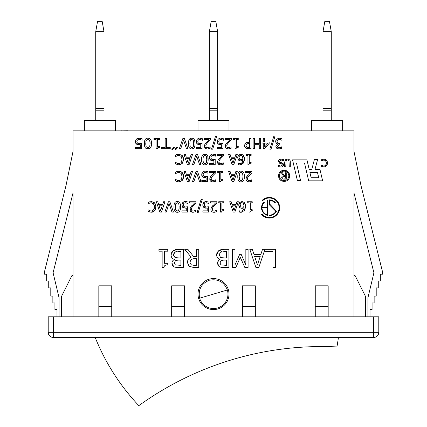 <?xml version="1.0" encoding="UTF-8"?>
<svg xmlns="http://www.w3.org/2000/svg" width="427" height="427" viewBox="0 0 427 427"><rect width="100%" height="100%" fill="white"/><g stroke="black" fill="none" stroke-linecap="round" stroke-linejoin="round"><path stroke-width="0.64" d="M103.996 120.526L103.996 31.678L95.728 31.678L95.728 120.526M95.728 31.678L97.553 21.35L102.176 21.35L103.996 31.678M103.996 105.026L95.728 105.026M103.996 110.193L95.728 110.193M217.631 120.526L217.631 31.678L209.369 31.678L209.369 120.526M209.369 31.678L211.189 21.35L215.811 21.35L217.631 31.678M217.631 105.026L209.369 105.026M217.631 110.193L209.369 110.193M331.272 120.526L331.272 31.678L323.004 31.678L323.004 120.526M323.004 31.678L324.824 21.35L329.447 21.35L331.272 31.678M331.272 105.026L323.004 105.026M331.272 110.193L323.004 110.193M338.43 337.469A217.028 217.028 0 0 1 336.919 346.921A312.623 312.623 0 0 0 138.828 405.65A217.028 217.028 0 0 1 95.189 337.469M199.633 298.19C198.043 289.57 201.293 283.576 209.39 280.213C218.01 278.617 224.004 281.873 227.367 289.97L199.633 298.19A14.465 14.465 0 0 0 217.61 307.947A14.465 14.465 0 0 0 227.367 289.97M367.941 316.807L367.941 297.726L373.913 272.794L353.999 193.009L353.999 316.807M73.001 151.516L65.998 185.606L73.001 151.516L73.001 130.854L353.999 130.854L353.999 151.516L361.002 185.606L382.405 271.353L382.405 274.225L380.34 274.225L380.34 281.003L378.274 281.003L378.274 287.905L376.208 287.905L376.208 296.087L374.143 296.087L374.143 302.946L372.077 302.946L372.077 309.554L370.012 309.554L370.012 316.807M373.913 272.794L353.999 193.009M353.999 151.516L361.002 185.606M353.999 275.484L355.029 275.484L365.363 296.146L365.363 316.807M53.375 316.807L53.375 332.302L48.208 332.302A5.167 5.167 0 0 0 53.375 337.469A5.167 5.167 0 0 1 48.208 332.302L48.208 316.807L378.792 316.807L378.792 332.302A5.167 5.167 0 0 1 373.625 337.469L373.625 332.302L53.375 332.302L53.375 337.469L373.625 337.469A5.167 5.167 0 0 0 378.792 332.302L373.625 332.302L373.625 316.807M59.059 316.807L59.059 297.726L53.087 272.794L73.001 193.009L73.001 316.807M300.886 130.854L307.184 130.854M235.042 130.854L243.006 130.854M122.021 130.854L128.116 130.753M120.873 130.854L122.021 130.753M159.799 212.075L161.491 212.075L164.977 201.747L163.584 201.747L162.65 204.634L158.705 204.634L157.766 201.747L156.319 201.747L159.799 212.075M159.079 205.809L162.271 205.809L160.68 210.671L159.079 205.809M281.671 177.696L282.407 178.764L283.368 179.094L286.261 179.094L286.261 172.711L285.385 172.711L285.385 175.63L284.249 175.63L282.396 172.711L281.356 172.711L283.229 175.668L282.007 176.33L281.671 177.696M282.738 177.862L282.882 176.719L285.385 176.506L285.385 178.214L282.738 177.862M220.129 138.225L218.213 139.191L217.3 141.679L218.362 144.177L221.693 144.758L221.693 147.512L217.359 147.512L217.359 148.729L223.022 148.729L223.022 143.403L220.983 143.653L219.291 143.178L218.704 141.689L219.232 140.003L220.722 139.378L223.449 140.232L223.449 138.764L220.748 138.183L223.449 138.764M221.693 144.758L220.161 144.796M219.056 144.577L217.786 143.579M217.775 143.557L217.519 143.077M217.514 143.066L217.348 142.404M217.343 142.372L217.316 141.268M217.322 141.23L217.877 139.624M217.893 139.597L218.523 138.903M218.549 138.887L220.076 138.231M221.81 139.544L221.485 139.458M220.081 143.563L220.556 143.637M211.514 149.188L212.705 149.188L216.729 136.154L215.555 136.154L211.514 149.188M231.311 139.864L231.311 138.396L224.944 138.396L224.944 139.597L230.014 139.597L225.904 144.038L225.371 146.109C225.429 147.923 226.459 148.868 228.45 148.948L231.092 148.329L231.092 146.851L228.552 147.747L227.287 147.331L226.774 146.034C226.668 145.116 227.351 143.888 228.819 142.351L230.681 140.462M231.092 148.329L230.649 148.511M230.623 148.521L229.849 148.756M229.833 148.761L229.043 148.911M229.011 148.911L226.972 148.687M226.481 148.42L226.086 148.078M225.499 147.064L225.371 146.002M225.371 145.97L225.477 145.116M225.483 145.105L225.707 144.427M225.723 144.401L227.287 142.276M229.304 141.828L227.57 143.862M227.287 147.331L228.984 147.715M229.737 147.528L230.014 147.422M207.042 147.683L207.613 147.747L206.348 147.331L205.835 146.034C205.734 145.116 206.412 143.888 207.88 142.351L210.378 139.864L210.378 138.396L204.005 138.396L204.005 139.597L209.075 139.597L204.965 144.038L204.432 146.109C204.49 147.923 205.52 148.868 207.511 148.948L210.159 148.329L210.159 146.851L208.296 147.673M206.348 147.331L206.908 147.646M208.184 142.02L207.004 143.365M206.988 143.392L206.737 143.718M210.378 139.864L209.801 140.403M204.458 145.607L204.965 144.038L206.348 142.276M206.412 148.809L204.432 146.109L204.453 145.634M207.725 148.943L206.454 148.826M210.159 148.329L209.764 148.495M208.835 148.772L207.768 148.938M238.255 139.453L238.255 138.396L233.211 138.396L233.211 139.453L235.047 139.453L235.047 148.761L236.12 148.761C236.163 147.726 236.878 147.246 238.255 147.32L238.255 146.376L236.377 146.376L236.377 139.453L238.255 139.453M199.19 138.225L197.274 139.191L196.361 141.679L197.423 144.177L200.754 144.758L200.754 147.512L196.42 147.512L196.42 148.729L202.088 148.729L202.088 143.403L200.044 143.653L198.352 143.178L197.765 141.689L198.293 140.003L199.783 139.378L202.515 140.232L202.515 138.764L199.809 138.183L202.515 138.764M198.833 143.467L199.639 143.637M197.776 141.919L197.813 142.228M196.959 139.597L197.941 138.658M197.963 138.647L199.163 138.225M196.404 142.372L196.436 140.867M196.441 140.841L196.65 140.168M199.169 144.796L196.852 143.579M196.831 143.552L196.409 142.404M200.754 144.758L199.222 144.796M263.267 138.396L263.267 141.945L262.039 141.945L262.039 143.061L263.267 143.061L263.267 148.729L264.543 148.729L269.159 143.403L269.159 141.945L264.596 141.945L264.596 138.396L263.267 138.396M264.596 143.061L268.071 143.061L264.596 147.096L264.596 143.061M188.777 146.482L188.44 143.563C188.408 147.15 189.508 148.943 191.739 148.938L190.522 148.724M193.212 148.612L191.739 148.938C193.97 149.007 195.07 147.214 195.048 143.557L194.904 145.644M189.85 143.563L190.218 140.414L191.739 139.325L193.287 140.44L193.639 143.557L193.282 146.701L191.739 147.79L190.223 146.717L189.85 143.563M194.717 140.638L195.048 143.557C195.08 139.949 193.981 138.156 191.739 138.183L192.961 138.391M190.533 138.391L191.739 138.183C189.519 138.124 188.419 139.917 188.44 143.563L188.739 140.729M190.768 139.624L190.389 140.056M193.543 141.47L193.495 141.188M193.5 145.858L193.559 145.431M275.036 136.154L273.867 136.154L269.821 149.188L271.012 149.188L275.036 136.154M137.419 140.003L139.202 139.378L142.127 140.243L142.127 138.786L139.175 138.177L136.384 139.181L135.396 141.679L136.56 144.177L140.344 144.764L140.344 147.512L135.466 147.512L135.466 148.729L141.679 148.729L141.679 143.408L139.528 143.659L137.494 143.178L136.805 141.689L137.419 140.003L136.805 141.689M140.52 139.576L140.157 139.48M138.481 138.22L141.214 138.46M141.236 138.465L142.127 138.786M135.866 139.869L136.704 138.908M136.736 138.887L138.423 138.231M135.733 143.258L135.396 141.679L135.85 139.896M138.529 144.801L136.133 143.814M140.344 144.764L138.556 144.801M281.585 146.845L279.082 147.747L277.828 147.432L277.283 146.312L279.845 144.577L279.845 143.429L277.699 143.061L277.08 141.561L277.651 139.955L279.215 139.378L281.953 140.28L281.953 138.818L279.13 138.183L276.589 139.133L275.677 141.46L276.392 143.371L277.785 144.038L275.874 146.45L276.797 148.361L278.975 148.948L281.671 148.308L281.585 146.845M280.651 139.661L280.24 139.522M277.651 139.955L277.438 140.232M277.123 141.011L277.086 141.326M278.463 143.365L279.023 143.424M279.082 147.747L279.509 147.721M280.267 147.528L280.566 147.422M281.671 148.308L281.254 148.495M279.85 148.874L278.564 148.932M278.532 148.932L276.482 148.089M276.125 147.593L275.917 146.963M275.911 146.936L275.874 146.45L277.785 144.139M277.785 144.038L277.518 143.974M276.552 143.509L276.232 143.2M276.216 143.184L275.714 142.026M275.709 141.972L275.714 140.921M275.719 140.889L275.911 140.179M276.296 139.48L276.979 138.796M279.13 138.183L281.542 138.636M262.514 249.341L260.876 254.391L253.974 254.391L252.336 249.341L249.8 249.341L255.896 267.419L258.853 267.419L264.889 249.512L264.889 251.476L272.965 251.476L272.965 267.419L275.367 267.419L275.367 249.341L262.514 249.341M257.433 264.953L254.636 256.446L260.219 256.446L257.433 264.953M275.826 211.312A7.371 7.371 0 0 1 269.421 215.123L269.533 215.624A7.873 7.873 0 0 0 276.44 211.226L269.859 204.261L269.859 200.402A7.371 7.371 0 0 1 274.935 202.921L275.34 202.622A7.873 7.873 0 0 0 269.373 199.884L269.373 204.816L275.826 211.312M248.087 267.419L248.087 249.341L245.845 249.341L245.845 264.911L241.17 254.321L239.707 254.321L234.989 264.911L234.989 249.341L232.587 249.341L232.587 267.419L235.928 267.419L240.294 257.353L244.804 267.419L248.087 267.419M262.199 200.343L262.541 200.813A9.741 9.741 0 0 1 276.477 201.09A9.741 9.741 0 0 1 275.863 215.016A9.741 9.741 0 0 1 261.954 214.066L261.489 214.407A10.312 10.312 0 0 0 276.2 215.48A10.312 10.312 0 0 0 276.942 200.754A10.312 10.312 0 0 0 262.199 200.343M218.181 265.685L217.508 263.347L219.387 266.683L218.197 265.706M221.122 267.275L219.387 266.683C220.263 267.254 221.848 267.494 224.132 267.419L222.542 267.393M224.132 267.419L228.925 267.419L228.925 249.341L223.737 249.341L218.539 250.804L220.967 249.614M219.168 254.791L220.471 252.154L226.518 251.391L226.518 258.068L220.631 257.604L219.168 254.791L219.216 255.592M221.026 260.678L223.796 260.075L226.518 260.075L226.518 265.364L220.94 264.9L220.017 263.005L221.026 260.678L220.204 261.703M220.989 249.608L222.312 249.4M222.371 249.395L223.737 249.341M216.751 253.803L217.156 252.549L218.539 250.804L216.66 254.892L216.745 253.862M216.713 255.704L216.66 254.892C216.713 257.251 217.845 258.751 220.044 259.386L218.87 258.922M220.044 259.386L220.044 259.477C218.41 260.299 217.562 261.586 217.508 263.347L218.4 260.764M219.179 260.006L220.044 259.477M219.238 253.953L219.174 254.529M221.949 251.562L221.367 251.711M220.108 262.039L220.054 262.349M222.953 260.096L222.59 260.128M319.956 169.418L314.993 169.418L317.624 159.447L314.421 159.447L311.79 169.418L309.191 169.418L306.949 159.853L292.538 159.853L297.363 180.45L300.544 180.45L296.45 162.954L304.494 162.954L308.678 180.824L322.625 180.824L319.956 169.418M311.134 177.723L309.917 172.513L317.496 172.513L318.718 177.723L311.134 177.723M188.755 265.888L187.432 262.509L189.487 266.464L194.082 267.419L198.742 267.419L198.742 249.341L196.34 249.341L196.34 256.531L193.586 256.531L187.875 249.341L184.752 249.341L191.184 257.203C188.782 258.084 187.533 259.851 187.432 262.509L187.48 261.692M191.082 264.724L189.94 262.317L190.965 259.477L194.232 258.538L196.34 258.538L196.34 265.338L193.954 265.338L191.082 264.724M191.67 265.023L192.123 265.162M189.914 257.833L191.184 257.203M190.207 266.864L188.787 265.92M194.082 267.419L192.79 267.382M190.047 261.191L189.983 261.575M263.923 202.072A7.873 7.873 0 0 0 267.526 215.405L267.526 200.103A7.873 7.873 0 0 0 267.169 200.194L267.169 207.314L262.013 207.314A7.371 7.371 0 0 1 264.276 202.425L263.923 202.072M267.169 214.786A7.371 7.371 0 0 1 262.002 207.81L267.169 207.81L267.169 214.786M234.946 174.248L231.002 174.248L230.068 171.36L228.616 171.36L232.101 181.688L233.793 181.688L237.273 171.36L235.885 171.36L234.946 174.248M232.982 180.285L231.381 175.417L234.572 175.417L232.982 180.285M254.508 143.456L254.508 138.396L253.136 138.396L253.136 148.729L254.508 148.729L254.508 144.678L259.264 144.678L259.264 148.729L260.641 148.729L260.641 138.396L259.264 138.396L259.264 143.456L254.508 143.456M180.963 181.422L178.881 181.875L177.066 181.603L178.881 181.875L182.238 180.45L183.53 176.516L182.233 172.529L178.908 171.174L175.694 172.06L175.694 173.704L176.89 172.871L178.892 172.364L181.144 173.394L182.094 176.516L181.176 179.639L178.892 180.701L176.965 180.205L175.694 179.345L175.694 181L177.066 181.603L175.694 181M181.534 179.1L181.769 178.561M181.945 177.968L182.057 177.28M178.881 181.875L178.475 181.859M182.692 179.842L181.945 180.749M183.386 174.947L183.493 177.328M183.487 177.386L183.204 178.753M183.199 178.774L182.719 179.799M181.699 172.044L182.681 173.122M182.703 173.148L183.114 173.997M183.119 174.013L183.375 174.894M176.746 171.585L179.324 171.19M179.377 171.195L181.662 172.012M177.066 171.478L177.418 171.366M176.372 171.739L176.73 171.59M178.406 172.391L178.118 172.433M181.817 174.616L181.624 174.152M248.509 142.25L245.418 143.323L244.516 145.612L245.744 148.084L248.45 148.729L251.044 148.729L251.044 138.396L249.672 138.396L249.672 142.25L246.55 142.57M245.947 145.575L246.534 144.038L249.672 143.419L249.672 147.539L246.694 147.144L245.947 145.575M248.733 143.419L247.729 143.483M246.096 144.684L245.968 145.196M248.45 148.729L246.961 148.596M246.576 148.489L246.208 148.345M246.165 148.329L245.418 147.827M244.89 147.171L244.682 146.717M244.57 146.264L244.895 144.032M244.911 144.006L245.573 143.178M249.01 164.715C249.058 163.674 249.768 163.194 251.145 163.274L251.145 162.329L249.272 162.329L249.272 155.401L251.145 155.401L251.145 154.35L246.107 154.35L246.107 155.401L247.938 155.401L247.938 164.715L249.01 164.715M184.373 138.396L182.889 138.396L179.335 148.729L180.733 148.729L183.594 140.147L186.455 148.729L187.928 148.729L184.373 138.396M240.556 164.817L239.744 164.87L243.246 163.205L244.372 158.887L243.235 155.07L240.956 154.131L238.645 155.102L237.679 157.696L238.8 160.333L240.801 160.947L242.952 160.226C242.701 162.516 241.693 163.664 239.926 163.674L238.57 163.397L238.57 164.731L239.403 164.865M238.88 164.806L238.57 164.731M243.657 162.516L242.707 163.813M241.719 164.47L240.604 164.806M244.324 157.857L244.265 160.477M244.255 160.536L244.047 161.507M244.041 161.523L243.673 162.484M243.235 155.07L243.748 155.796M243.769 155.828L244.1 156.656M244.105 156.672L244.319 157.809M240.956 154.131L241.495 154.168M239.787 159.436L239.083 157.638C239.147 156.052 239.771 155.263 240.951 155.263L242.237 155.85L242.952 159.228L241.111 159.799L239.787 159.436L242.045 159.655M242.088 159.639L242.595 159.431M237.956 159.255L237.716 157.083M237.866 156.437L238.117 155.839M238.133 155.807L238.645 155.102M239.456 160.723L238.367 159.933M241.276 160.915L240.321 160.926M242.952 160.226L241.757 160.814M241.458 163.269L242.728 161.459M241.687 155.417L241.372 155.311M242.952 159.228L242.974 158.577M174.921 148.036L173.624 147.507L171.862 149.631L172.754 149.631L173.522 148.5L175.876 149.599L177.632 147.48L176.719 147.48L175.967 148.633L174.686 147.849M171.862 149.631L173.73 147.507M174.216 147.603L174.664 147.833M177.632 147.48L175.668 149.583M220.732 163.701L219.467 163.279L218.955 161.982C218.854 161.07 219.531 159.842 220.999 158.3L223.497 155.812L223.497 154.35L217.124 154.35L217.124 155.545L222.195 155.545L218.085 159.992L217.551 162.057C217.61 163.877 218.64 164.822 220.631 164.897L223.278 164.278L223.278 162.804L221.165 163.669M221.917 163.482L222.195 163.376M220.999 158.3L219.878 159.634M217.578 161.561L218.309 159.623M218.325 159.602L218.688 159.111M218.704 159.095L219.467 158.225M219.531 164.763L217.573 161.587M221.506 164.822L219.574 164.774M223.278 164.278L222.883 164.443M165.174 138.396L165.174 147.507L161.481 147.507L161.481 148.729L170.245 148.729L170.245 147.507L166.551 147.507L166.551 138.396L165.174 138.396M212.31 154.174L210.394 155.145L209.481 157.632L210.543 160.125L213.874 160.712L213.874 163.466L209.54 163.466L209.54 164.678L215.208 164.678L215.208 159.356L213.164 159.607L211.472 159.127L210.885 157.638L211.413 155.956L212.902 155.327L215.635 156.181L215.635 154.718L212.929 154.131L214.733 154.382M212.262 159.511L212.721 159.586M210.895 157.873L210.933 158.182M214.776 154.393L215.635 154.718M209.903 155.839L210.703 154.857M210.73 154.836L212.272 154.179M209.534 158.406L209.518 157.051M209.652 156.442L209.892 155.86M210.885 160.355L210.153 159.762M209.753 159.148L209.545 158.438M213.874 160.712L212.294 160.744M211.595 160.643L210.911 160.371M159.559 139.453L159.559 138.396L153.966 138.396L153.966 139.453L156.074 139.453L156.074 148.761L157.152 148.761L157.862 147.609L159.559 147.32L159.559 146.376L157.408 146.376L157.408 139.453L159.559 139.453M159.559 147.32L157.862 147.609M206.332 164.566L204.859 164.891C207.09 164.961 208.189 163.162 208.168 159.506C208.2 155.903 207.1 154.11 204.859 154.131C202.638 154.072 201.539 155.866 201.56 159.517C201.528 163.103 202.628 164.897 204.859 164.891C202.628 164.897 201.528 163.103 201.56 159.517L201.859 156.677M207.837 156.592L208.024 161.598M202.969 159.517L203.337 156.367L204.859 155.279L206.406 156.394L206.759 159.506L206.401 162.655L204.859 163.744L203.343 162.671L202.969 159.517M205.841 163.445L206.225 163.013M203.652 154.339L206.081 154.344M206.62 161.812L206.679 161.385M151.179 140.718L151.505 143.557C151.553 139.939 150.363 138.145 147.929 138.177C145.522 138.118 144.331 139.917 144.363 143.568C144.315 147.166 145.5 148.959 147.929 148.948C150.347 148.991 151.537 147.192 151.505 143.557L151.409 145.233M146.183 140.414L147.929 139.325L149.69 140.44L150.096 143.557L149.685 146.712L147.929 147.801L146.189 146.723L145.767 143.568L146.183 140.414M149.941 145.853L150 145.431M150.096 143.557L150.08 142.655M150.08 142.618L149.84 140.846M144.694 146.418L144.363 143.568C144.331 139.917 145.522 138.118 147.929 138.177L149.258 138.391M148.356 147.769L148.676 147.689M145.767 143.568L145.826 145.105M145.901 145.703L145.954 145.986M145.954 141.166L145.901 141.449M149.242 148.735L146.605 148.735M176.965 163.199L178.892 163.69L176.965 163.199L175.694 162.335L175.694 163.995L178.881 164.865L182.238 163.44L183.53 159.506L182.233 155.519L178.908 154.163L175.694 155.054L175.694 156.693L176.89 155.866L178.892 155.353L181.144 156.383L182.094 159.506L181.176 162.628L178.892 163.69L180.013 163.477M181.881 161.214L182.083 159.922M180.856 164.464L178.881 164.865L175.694 163.995M178.881 164.865L178.475 164.854M183.466 160.579L181.945 163.738M183.477 158.508L183.477 160.488M181.667 155.006L182.745 156.213M182.777 156.266L183.188 157.195M183.194 157.216L183.466 158.46M176.746 154.574L179.724 154.227M177.066 154.467L177.418 154.36M176.372 154.729L176.73 154.579M181.731 157.382L181.608 157.104M178.128 249.341L172.93 250.804L171.056 254.892C171.11 257.251 172.236 258.751 174.44 259.386L174.44 259.477C172.802 260.299 171.958 261.586 171.905 263.347L173.778 266.683C174.659 267.254 176.239 267.494 178.523 267.419L183.316 267.419L183.316 249.341L176.581 249.411M174.408 263.005L175.422 260.678L178.187 260.075L180.915 260.075L180.915 265.364L175.332 264.9L174.408 263.005M173.559 254.791L174.862 252.154L180.915 251.391L180.915 258.068L175.022 257.604L173.559 254.791L173.613 255.592M178.187 260.075L176.927 260.134M176.207 260.283L175.897 260.411M174.488 262.109L174.424 262.562M176.34 251.562L175.759 251.711M173.661 253.825L173.581 254.337M172.503 265.578L172.012 262.365M172.455 261.255L173.095 260.422M173.127 260.39L174.44 259.477M174.44 259.386L173.266 258.922M171.11 255.704L171.136 253.862M171.371 252.965L173.773 250.243M175.123 249.672L175.785 249.523M176.116 257.961L176.73 258.025M178.523 267.419L176.97 267.393M175.604 267.291L174.579 267.046M174.536 267.03L173.079 266.224M252.234 210.671L252.234 209.726L250.355 209.726L250.355 202.804L252.234 202.804L252.234 201.747L247.19 201.747L247.19 202.804L249.026 202.804L249.026 212.112L250.099 212.112C250.147 211.071 250.857 210.591 252.234 210.671L251.434 210.724M167.758 251.183L167.758 249.341L158.94 249.341L158.94 251.183L162.148 251.183L162.148 267.478L164.021 267.478C164.107 265.658 165.35 264.82 167.758 264.953L167.758 263.299L164.475 263.299L164.475 251.183L167.758 251.183M241.639 212.214L240.828 212.272L244.329 210.602L245.461 206.284L244.324 202.467L242.045 201.528L239.734 202.499L238.762 205.093L239.883 207.73L241.885 208.344L244.036 207.623C243.79 209.913 242.782 211.061 241.015 211.071L239.659 210.799L239.659 212.128L240.828 212.272L240.262 212.246M244.746 209.919L243.796 211.21M242.894 211.824L241.693 212.203M245.413 205.254L245.349 207.874M245.344 207.917L244.762 209.881M242.045 201.528L244.324 202.467L244.836 203.193M244.852 203.225L245.183 204.053M245.189 204.069L245.408 205.206M240.198 205.536L240.246 205.814M240.871 206.839L240.171 205.035C240.236 203.449 240.855 202.66 242.034 202.66L243.326 203.247L244.063 205.974L244.036 206.625L242.194 207.196L240.871 206.839L242.194 207.196M238.805 205.771L238.784 204.682M238.784 204.64L239.387 202.926M239.408 202.9L239.734 202.499M240.273 207.986L239.574 207.458M239.045 206.663L238.816 205.825M241.992 208.344L240.289 207.997M244.036 207.623L243.636 207.874M243.609 207.89L242.904 208.195M242.888 208.2L242.029 208.339M251.957 172.823L251.957 171.36L245.589 171.36L245.589 172.556L250.66 172.556L246.55 177.002L246.016 179.068C246.075 180.888 247.105 181.833 249.096 181.907L251.743 181.288L251.743 179.815L249.197 180.712L247.932 180.29L247.42 178.993C247.313 178.08 247.996 176.853 249.464 175.31L251.391 173.357M249.656 181.875L247.617 181.646M247.126 181.379L246.731 181.037M246.144 180.029L246.08 178.272M246.085 178.251L246.769 176.639M247.164 176.111L247.932 175.235M250.051 174.68L248.589 176.33M248.567 176.351L248.317 176.677M247.932 180.29L248.493 180.605M248.621 180.642L249.63 180.68M250.382 180.488L250.66 180.381M221.634 212.112C221.682 211.071 222.392 210.591 223.769 210.671L223.769 209.726L221.896 209.726L221.896 202.804L223.769 202.804L223.769 201.747L218.731 201.747L218.731 202.804L220.562 202.804L220.562 212.112L221.634 212.112M244.228 174.392L244.383 176.516C244.42 172.908 243.315 171.12 241.074 171.142C238.853 171.083 237.754 172.876 237.775 176.522C237.743 180.114 238.842 181.902 241.074 181.897C243.305 181.966 244.409 180.173 244.383 176.516L244.239 178.603M239.552 173.378L241.074 172.289L242.621 173.399L242.974 176.516L242.616 179.666L241.074 180.749L239.558 179.682L239.184 176.522L239.552 173.378M242.92 178.075L242.958 177.402M242.974 176.516L242.963 175.609M242.91 174.707L242.755 173.816M242.547 181.576L241.074 181.897C238.842 181.902 237.743 180.114 237.775 176.522C237.754 172.876 238.853 171.083 241.074 171.142L242.547 171.467M239.184 176.522L239.237 178.064M239.307 178.667L239.355 178.956M212.801 210.682L214.066 211.098L212.801 210.682L212.294 209.379C212.187 208.467 212.865 207.239 214.333 205.697L216.831 203.209L216.831 201.747L210.458 201.747L210.458 202.942L215.534 202.942L211.418 207.389L210.885 209.46C210.949 211.274 211.973 212.219 213.964 212.294L216.612 211.675L216.612 210.201L214.498 211.066M215.251 210.879L215.534 210.773M214.818 205.173L213.335 206.876M212.715 207.789L212.358 208.728M216.831 203.209L216.195 203.812M211.029 208.328L211.637 207.031M211.653 207.01L212.032 206.497M212.048 206.481L212.801 205.622M214.397 212.278L213.964 212.294C211.973 212.219 210.949 211.274 210.885 209.46L210.901 209.049M210.906 209.016L211.029 208.339M216.612 211.675L216.217 211.84M216.185 211.851L214.434 212.272M222.68 172.412L222.68 171.36L217.642 171.36L217.642 172.412L219.478 172.412L219.478 181.721L220.545 181.721C220.594 180.685 221.309 180.205 222.68 180.285L222.68 179.335L220.807 179.335L220.807 172.412L222.68 172.412M222.68 180.285L221.309 180.488M205.462 201.603L206.262 201.528L203.727 202.542L202.814 205.029L203.876 207.522L207.212 208.109L207.212 210.863L202.873 210.863L202.873 212.075L208.541 212.075L208.541 206.753L206.497 207.004L204.805 206.529L204.223 205.035L204.746 203.353L206.241 202.729L208.968 203.578L208.968 202.115L206.262 201.528L208.968 202.115M205.595 206.908L206.054 206.983M208.392 203.305L208.034 203.14M203.46 202.873L204.111 202.201M204.133 202.184L204.757 201.827M204.768 201.822L205.419 201.613M202.857 205.723L202.852 204.448M202.862 204.4L203.055 203.647M203.06 203.636L203.444 202.894M204.287 207.789L203.305 206.924M203.289 206.908L202.862 205.75M207.212 208.109L205.494 208.13M205.467 208.13L204.832 208.013M215.742 172.823L215.742 171.36L209.374 171.36L209.374 172.556L214.445 172.556L210.335 177.002L209.801 179.068C209.86 180.888 210.885 181.833 212.881 181.907L215.523 181.288L215.523 179.815L212.982 180.712L211.717 180.29L211.205 178.993C211.098 178.08 211.781 176.853 213.249 175.31L215.4 173.143M215.523 181.288L215.128 181.454M215.101 181.464L214.317 181.705M214.301 181.71L213.345 181.886M213.308 181.886L211.824 181.785M211.776 181.774L209.822 178.598M209.822 178.571L210.554 176.639M210.57 176.618L210.949 176.111M210.959 176.089L211.717 175.235M213.735 174.787L212.246 176.484M211.627 177.402L211.274 178.337M212.982 180.712L213.66 180.632M197.028 212.539L198.219 212.539L202.243 199.505L201.074 199.505L197.028 212.539M204.56 171.184L202.638 172.156L201.731 174.638L202.793 177.136L206.124 177.723L206.124 180.477L201.79 180.477L201.79 181.688L207.453 181.688L207.453 176.367L205.414 176.618L203.722 176.137L203.135 174.648L203.663 172.967L205.152 172.337L207.88 173.191L207.88 171.729L205.179 171.142L206.999 171.398M206.124 177.723L204.592 177.76M204.533 177.755L202.403 176.773M202.03 176.218L201.795 175.465M201.784 175.417L201.806 173.826M201.811 173.8L202.019 173.127M202.323 172.556L203.311 171.622M203.332 171.606L204.533 171.19M207.02 171.403L207.88 171.729M191.867 210.682L193.127 211.098L191.867 210.682L191.355 209.379C191.248 208.467 191.931 207.239 193.399 205.697L195.892 203.209L195.892 201.747L189.519 201.747L189.519 202.942L194.595 202.942L190.485 207.389L189.946 209.46C190.01 211.274 191.034 212.219 193.031 212.294L195.673 211.675L195.673 210.201L193.81 211.023M193.986 205.067L192.524 206.711M192.508 206.732L192.278 207.031M195.892 203.209L195.326 203.748M190.298 207.752L191.867 205.622M191.926 212.16L189.967 209.049M189.967 209.016L190.084 208.365M190.09 208.339L190.287 207.773M193.906 212.219L191.969 212.171M195.673 211.675L195.278 211.84M197.493 171.36L196.009 171.36L192.454 181.688L193.853 181.688L196.714 173.106L199.574 181.688L201.048 181.688L197.493 171.36M184.71 201.571L182.788 202.542L181.875 205.029L182.943 207.522L186.273 208.109L186.273 210.863L181.934 210.863L181.934 212.075L187.602 212.075L187.602 206.753L185.558 207.004L183.872 206.529L183.284 205.035L183.813 203.353L185.302 202.729L188.029 203.578L188.029 202.115L185.329 201.528L186.882 201.715M184.661 206.908L185.115 206.983M186.391 202.889L186.039 202.798M187.453 203.305L187.095 203.14M186.898 201.72L187.805 202.014M182.473 202.942L183.461 202.008M183.482 201.998L184.01 201.747M184.021 201.741L184.683 201.576M183.348 207.789L181.875 205.029L181.955 204.218M181.961 204.191L182.169 203.519M182.943 207.522L182.628 207.244M186.273 208.109L185.083 208.162M187.405 181.688L189.097 181.688L192.577 171.36L191.189 171.36L190.25 174.248L186.305 174.248L185.371 171.36L183.92 171.36L187.405 181.688M186.684 175.417L189.876 175.417L188.286 180.285L186.684 175.417M178.726 211.963L177.258 212.288C179.484 212.358 180.589 210.564 180.562 206.903C180.6 203.3 179.495 201.507 177.258 201.528C175.033 201.469 173.933 203.263 173.96 206.914C173.922 210.5 175.022 212.294 177.258 212.288C175.022 212.294 173.922 210.5 173.96 206.914C173.933 203.263 175.033 201.469 177.258 201.528L178.726 201.854M180.407 204.779L180.418 208.995M175.364 206.914L175.732 203.764L177.258 202.676L178.806 203.791L179.159 206.903L178.796 210.052L177.258 211.141L175.743 210.068L175.364 206.914M179.105 208.461L179.143 207.794M232.101 164.678L233.793 164.678L237.273 154.35L235.885 154.35L234.946 157.237L231.002 157.237L230.068 154.35L228.616 154.35L232.101 164.678M231.381 158.412L234.572 158.412L232.982 163.274L231.381 158.412M149.359 210.596L148.089 209.732L148.089 211.392L151.281 212.262L154.638 210.837L155.924 206.903L154.627 202.921L151.302 201.56L148.089 202.451L148.089 204.09L149.285 203.263L151.286 202.75L153.539 203.78L154.494 206.903L153.571 210.025L151.286 211.087L149.359 210.596L151.286 211.087M154.083 209.166L154.232 208.755M154.254 208.686L154.451 207.714M152.081 212.203L149.461 211.995L148.089 211.392M151.281 212.262L150.875 212.251M155.092 210.228L153.176 211.893M153.165 211.899L152.124 212.198M155.871 205.905L155.786 208.456M155.775 208.509L155.524 209.353M154.062 202.403L155.14 203.61M155.161 203.647L155.588 204.597M155.593 204.613L155.866 205.857M149.365 201.896L152.124 201.624M149.461 201.864L149.813 201.757M148.804 202.11L149.338 201.902M151.147 202.756L150.752 202.782M154.446 206.065L154.387 205.654M197.493 154.35L196.009 154.35L192.454 164.678L193.853 164.678L196.714 156.101L199.574 164.678L201.048 164.678L197.493 154.35M282.322 170.501L284.12 170.25C280.651 170.501 278.799 172.364 278.548 175.833L279.322 172.855M279.381 172.77L280.539 171.462M278.804 177.632L278.548 175.833C278.799 179.303 280.651 181.165 284.12 181.411L281.147 180.637M281.057 180.584L279.754 179.42M288.839 175.833C288.625 178.758 287.051 180.327 284.12 180.541C281.206 180.327 279.637 178.758 279.423 175.833C279.637 172.914 281.206 171.344 284.12 171.12C287.051 171.344 288.625 172.914 288.839 175.833M285.925 181.16L284.12 181.411C287.601 181.165 289.469 179.303 289.714 175.833L288.935 178.812M288.882 178.902L287.718 180.205M289.463 174.035L289.714 175.833C289.469 172.364 287.601 170.501 284.12 170.25L287.099 171.019M287.19 171.078L288.503 172.241M187.405 164.678L189.097 164.678L192.577 154.35L191.189 154.35L190.25 157.237L186.305 157.237L185.371 154.35L183.92 154.35L187.405 164.678M186.684 158.412L189.876 158.412L188.286 163.274L186.684 158.412M289.26 159.501L287.515 159.041L285.449 159.757L284.708 162.116L284.708 166.952L285.738 166.952L286.069 160.552L287.515 159.922L288.951 160.552L289.282 166.952L290.312 166.952L290.312 162.116L289.874 160.125M290.12 160.637L290.264 161.299M290.269 161.342L290.312 162.116M286.976 159.068L288.316 159.116M288.321 159.116L288.833 159.271M284.708 161.966L285.791 159.479M286.293 159.223L286.949 159.074M285.156 160.104L285.449 159.757M233.185 212.075L234.877 212.075L238.362 201.747L236.969 201.747L236.035 204.634L232.091 204.634L231.151 201.747L229.705 201.747L233.185 212.075M232.469 205.809L235.656 205.809L234.065 210.671L232.469 205.809M283.539 164.528L283.56 164.875C283.448 166.242 282.578 166.978 280.95 167.09C282.578 166.978 283.448 166.242 283.56 164.875L283.053 163.472L280.374 162.436L279.418 161.251L281.147 159.96L283.613 160.963L283.613 159.671L281.073 159.068L279.05 159.767L278.345 161.417L279.882 163.365L281.473 163.776L282.482 164.982L280.881 166.199L278.65 165.356L278.65 166.589L280.95 167.09L278.65 166.589M281.441 162.708L283.304 163.819M283.309 163.829L283.533 164.512M281.777 162.788L282.082 162.884M280.544 159.095L281.703 159.095M281.729 159.095L282.759 159.324M282.813 159.34L283.613 159.671M278.794 160.056L279.664 159.351M279.915 159.239L280.512 159.1M278.404 161.956L278.361 161.182M278.516 160.557L278.788 160.066M279.882 163.365L279.183 163.055M279.162 163.039L278.89 162.826M169.887 201.747L168.409 201.747L164.849 212.075L166.247 212.075L169.108 203.498L171.974 212.075L173.447 212.075L169.887 201.747M323.944 166.188L321.547 165.174L321.547 166.418L323.938 167.069L326.458 166.002L327.424 163.05L326.452 160.061L323.96 159.047L322.577 159.271L321.547 159.709L321.547 160.942L323.944 159.938L325.636 160.707L326.351 163.05L325.657 165.393L323.944 166.188L325.203 165.804M326.052 164.726L326.159 164.416M326.18 164.363L326.319 163.626M324.541 167.026L321.547 166.418M323.938 167.069L323.634 167.058M326.799 165.543L325.262 166.834M325.251 166.84L324.568 167.021M327.381 162.303L327.413 163.461M327.408 163.509L327.205 164.651M327.199 164.667L326.826 165.5M326.052 159.698L326.959 160.803M326.965 160.814L327.21 161.443M327.21 161.454L327.381 162.271M322.097 159.447L324.371 159.063M325.241 159.255L326.025 159.677M322.444 160.317L321.622 160.942M323.554 159.96L323.025 160.072M326.335 162.607L326.281 162.175M65.998 185.606L44.595 271.353L44.595 274.225L46.66 274.225L46.66 281.003L48.726 281.003L48.726 287.905L50.792 287.905L50.792 296.087L52.857 296.087L52.857 302.946L54.923 302.946L54.923 309.554L56.988 309.554L56.988 316.807M53.087 272.794L73.001 193.009M228.995 294.08A15.495 15.495 0 0 1 205.75 307.499A15.495 15.495 0 0 1 205.75 280.662A15.495 15.495 0 0 1 228.995 294.08M61.637 316.807L61.637 296.146L71.971 275.484L73.001 275.484M328.171 285.812L328.171 306.474L315.259 306.474L315.259 285.812L328.171 285.812M315.259 316.807L315.259 306.474M328.171 316.807L328.171 306.474M184.576 285.812L184.576 306.474L171.659 306.474L171.659 285.812L184.576 285.812M171.659 316.807L171.659 306.474M184.576 316.807L184.576 306.474M255.341 285.812L255.341 306.474L242.424 306.474L242.424 285.812L255.341 285.812M242.424 316.807L242.424 306.474M255.341 316.807L255.341 306.474M111.741 285.812L111.741 306.474L98.829 306.474L98.829 285.812L111.741 285.812M98.829 316.807L98.829 306.474M111.741 316.807L111.741 306.474M342.635 120.526L342.635 130.854L342.635 120.526L311.641 120.526L311.641 130.854M228.995 130.854L228.995 120.526L198.005 120.526L198.005 130.854M115.359 120.526L115.359 130.854L115.359 120.526L84.365 120.526L84.365 130.854L84.365 120.526M95.728 108.602L103.996 108.602M209.369 108.602L217.631 108.602M323.004 108.602L331.272 108.602M103.996 108.447L95.728 108.447M217.631 108.447L209.369 108.447M331.272 108.447L323.004 108.447"/></g></svg>
